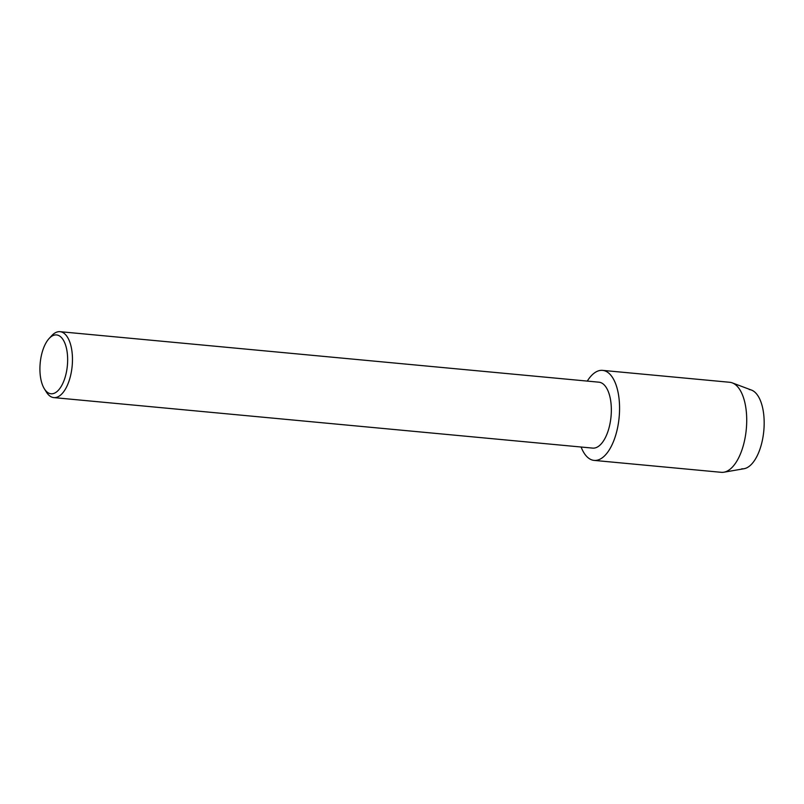 <?xml version="1.0" encoding="UTF-8"?>
<svg xmlns="http://www.w3.org/2000/svg" width="804" height="804" viewBox="0 0 804 804"><rect width="100%" height="100%" fill="white"/><g stroke="black" fill="none" stroke-linecap="round" stroke-linejoin="round"><path stroke-width="1.21" d="M49.064 338.564L51.647 335.76A33.115 15.286 95.4 0 1 60.019 331.68L598.9 382.181A33.115 15.286 95.4 0 1 598.9 382.181A33.115 15.286 95.4 0 1 598.93 382.181A33.115 15.286 95.4 0 1 611.03 416.603A33.115 15.286 95.4 0 1 592.719 448.109A33.115 15.286 95.4 0 1 592.699 448.109L53.838 397.608A33.115 15.286 95.4 0 1 46.371 392.05L44.361 388.804A29.547 13.648 95.4 0 1 49.064 338.564A29.547 13.648 95.4 0 1 56.561 334.936A29.547 13.648 95.4 0 1 67.365 365.679A29.547 13.648 95.4 0 1 51.004 393.769A29.547 13.648 95.4 0 1 44.361 388.804M594.096 460.401A45.215 20.874 95.4 0 1 581.111 447.024A45.215 20.874 95.4 0 0 594.096 460.401A45.215 20.874 95.4 0 0 619.13 417.417A45.215 20.874 95.4 0 0 602.608 370.373A45.215 20.874 95.4 0 1 602.608 370.373A45.215 20.874 95.4 0 1 619.14 417.376A45.215 20.874 95.4 0 1 594.136 460.401A45.215 20.874 95.4 0 1 594.096 460.401M587.292 381.096A45.215 20.874 95.4 0 1 602.608 370.373A45.215 20.874 95.4 0 0 587.292 381.096M60.019 331.68A33.115 15.286 95.4 0 1 60.049 331.68A33.115 15.286 95.4 0 1 72.149 366.101A33.115 15.286 95.4 0 1 53.838 397.608A33.115 15.286 95.4 0 1 53.818 397.608M749.248 389.548A39.808 18.381 95.4 0 1 763.79 430.964A39.808 18.381 95.4 0 1 741.76 468.802M729.69 382.282A45.215 20.874 95.4 0 1 729.72 382.282A45.215 20.874 95.4 0 1 729.761 382.292A45.215 20.874 95.4 0 1 732.273 382.875L751.459 390.071A39.808 18.381 95.4 0 1 763.8 430.894A39.808 18.381 95.4 0 1 744.092 468.712L723.901 472.209A45.215 20.874 95.4 0 1 721.288 472.32A45.215 20.874 95.4 0 1 721.248 472.32M732.273 382.875A45.215 20.874 95.4 0 1 746.293 429.246A45.215 20.874 95.4 0 1 723.901 472.209M729.72 382.282L602.578 370.373M721.288 472.32L594.136 460.401"/></g></svg>
